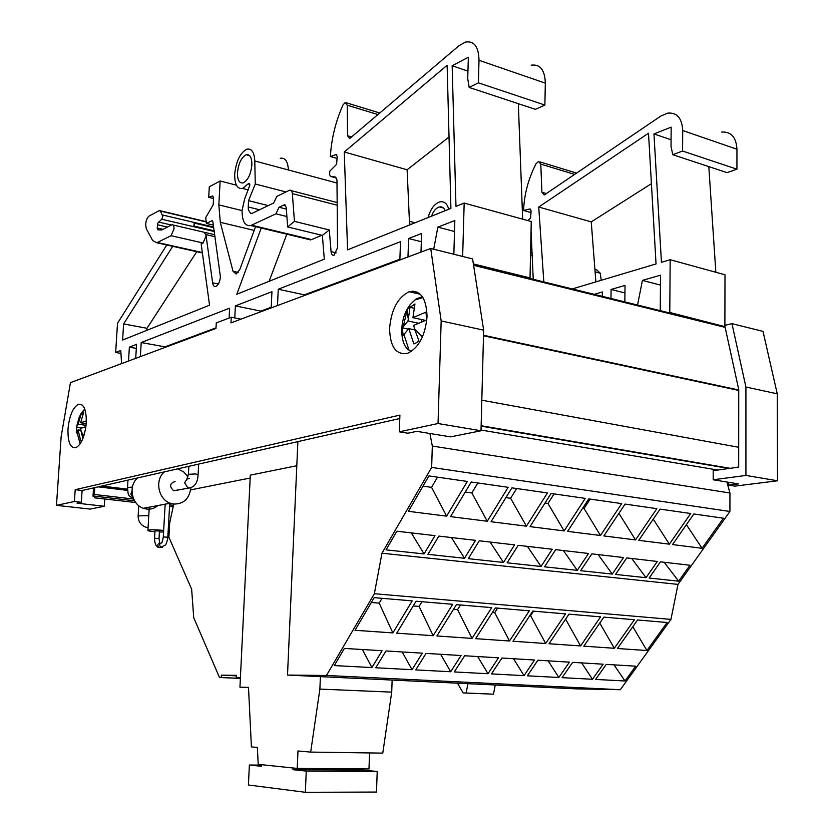 <?xml version="1.0" encoding="UTF-8"?>
<svg xmlns="http://www.w3.org/2000/svg" width="834" height="834" viewBox="0 0 834 834"><rect width="100%" height="100%" fill="white"/><g stroke="black" fill="none" stroke-linecap="round" stroke-linejoin="round"><path stroke-width="1.25" d="M175.077 481.489C169.677 483.428 169.229 486.535 173.722 490.788L177.6 490.006M164.517 471.836C154.498 479.592 158.137 499.337 170.303 503.215L173.806 504.059C183.772 504.059 189.443 498.638 190.798 487.796M187.963 476.839L183.709 471.919L177.705 468.844M320.392 676.635L319.881 689.092L310.675 752.091L297.988 750.975L297.227 768.427L258.206 764.33L257.362 747.431L251.409 746.91L248.501 687.372L239.942 687.174L250.315 475.14L296.8 465.737M190.611 489.892L250.179 478.028M198.096 474.567L198.628 464.778L198.065 464.236M137.162 478.445L136.515 478.184M137.787 477.892C127.956 485.43 131.48 504.549 143.385 508.281L146.815 509.094C151.017 509.501 154.738 508.313 157.96 505.54M239.942 687.174L248.501 687.529M726.904 482.021L729.948 492.998L729.927 511.471L678 584.394L670.943 619.391L620.34 689.708L576.43 688.874L287.511 675.06L297.874 441.613M240.369 678.428L219.478 677.479L193.728 617.713L191.632 589.169L168.895 537.221L169.709 522.876L173.733 504.07M93.533 487.921L93.001 496.188L94.69 496.386L94.596 497.835L104.73 499.013L104.271 506.259L90.166 509.084L56.472 505.352L61.143 436.745L70.442 382.65L215.985 328.45L216.277 322.894L231.247 317.233L240.932 319.161M399.33 431.824L407.92 433.221L416.739 431.345L450.558 436.87L481.009 430.771L483.647 330.149L472.607 258.936L430.719 248.48L441.165 320.934L438.038 423.526L399.33 431.824L399.903 415.103L75.196 489.694L74.414 501.505L81.336 502.287L77.051 503.194L104.271 506.259M93.001 496.188L94.325 494.468L94.763 487.64M745.93 475.443L777.528 480.78L734.89 486.128L728.697 485.127L738.413 483.897L713.174 479.779L745.93 475.443L745.919 387.018L731.95 323.644L724.704 325.385L738.736 389.614L738.684 467.134L713.206 470.668L713.174 479.779M738.684 466.467L737.454 467.301M297.227 768.427L368.982 768.938L369.566 752.935M310.675 752.091L382.775 753.123L391.719 692.126L392.136 680.064M319.881 689.092L391.719 692.126M219.478 677.479L240.369 678.376M221.239 677.5L221.364 675.165L236.335 675.863M240.4 677.771L236.241 677.708L236.366 675.331L221.364 675.165M236.241 677.708L240.39 677.896M392.856 632.912L412.204 600.876L374.174 597.655L355.023 630.285L392.856 632.912L379.199 603.138L382.045 598.322M433.169 635.706L452.695 604.306L416.093 601.21L396.734 633.173L433.169 635.706L419.106 606.433L421.983 601.7M472.023 638.406L491.706 607.621L456.448 604.629L436.901 635.967L472.023 638.406L457.585 609.612L460.493 604.973M509.491 641.002L529.319 610.811L495.323 607.923L475.62 638.656L509.491 641.002L494.729 612.677L497.648 608.122M545.655 643.514L565.588 613.887L532.801 611.103L512.962 641.242L545.655 643.514L530.58 615.628L533.52 611.166M580.579 645.933L600.605 616.858L568.955 614.168L549.012 643.744L580.579 645.933L565.598 619.151M614.314 648.279L634.424 619.725L603.858 617.129L583.81 646.162L614.314 648.279L599.761 623.05M646.934 650.541L667.106 622.498L637.562 619.985L617.441 648.498L646.934 650.541L632.798 626.741M446.617 516.131L467.321 481.447L428.926 475.933L408.399 511.325L446.617 516.131L431.564 487.348L437.506 477.173M487.275 521.25L508.156 487.306L471.241 482.01L450.527 516.621L487.275 521.25L471.836 492.925L477.819 482.959M526.421 526.181L547.438 492.946L511.93 487.848L491.038 521.73L526.421 526.181L510.617 498.284L516.653 488.526M564.128 530.924L585.26 498.378L551.076 493.467L530.049 526.64L564.128 530.924L547.99 503.465L554.068 493.905M600.47 535.501L621.695 503.611L588.762 498.878L567.62 531.373L600.47 535.501L584.05 508.459L590.159 499.086M635.529 539.921L656.838 508.657L625.073 504.09L603.837 535.928L635.529 539.921L618.901 513.348M669.368 544.175L690.729 513.515L660.09 509.126L638.781 540.328L669.368 544.175L653.241 519.144M702.051 548.292L723.443 518.216L693.867 513.973L672.506 544.571L702.051 548.292L686.413 524.659M467.926 683.682L466.123 693.002L463.141 692.929L457.512 683.192M466.123 693.002L493.478 694.19L495.26 684.995M493.478 694.19L463.141 692.929M777.528 480.78L777.246 393.815L763.006 331.39L731.95 323.644M745.919 387.018L777.246 393.815M261.563 764.684L261.49 766.31L249.376 765.018L261.542 765.122M305.359 792.3L306.255 771.096L377.218 771.513L376.488 792.06L305.359 792.3L248.417 784.992L249.376 765.018M154.988 530.831L159.461 531.06L159.033 538.43M86.246 423.099C86.538 409.984 83.953 403.698 78.5 404.25C72.912 407.388 69.41 415.572 68.013 428.801C67.658 441.895 70.254 448.212 75.769 447.743C81.336 444.647 84.828 436.432 86.246 423.099M427.039 316.607C426.424 298.061 420.461 289.773 409.15 291.733C397.818 297.342 391.292 309.529 389.593 328.304C390.02 346.84 396.014 355.19 407.555 353.335C418.804 347.82 425.298 335.581 427.039 316.607M527.818 220.572L530.601 217.966L531.091 210.825L529.715 208.98L523.575 210.491C524.232 194.28 528.402 178.685 536.074 163.693L538.535 161.462L540.776 164.11L541.923 192.247L544.248 194.968L660.903 116.02L667.669 113.122C677.01 112.35 682.024 118.157 682.702 130.531L736.954 149.244C736.182 137.183 731.074 131.459 721.629 132.064M736.954 149.244L736.933 169.187L727.039 172.638L672.777 154.707L682.577 151.037L682.702 130.531M708.806 166.612L715.843 272.27M668.722 312.76L669.775 312.479L670.171 259.718L724.996 274.782L724.892 325.343M669.775 312.479L723.829 326.365M595.872 281.892L591.243 221.886L651.417 183.688M660.247 310.644L660.549 275.157L642.409 280.401L637.551 305.046M624.833 301.898L625.031 285.426L611.082 289.45L610.968 298.478M670.171 259.718L661.445 262.314L653.95 133.961L671.172 127.143L671.026 146.544L672.777 154.707M531.06 230.789L533.239 279.286M602.304 296.341L602.367 291.973L594.204 294.339M572.291 288.929L656.045 263.93L648.508 133.211L538.733 207.03L543.82 281.892M336.602 178.049L330.441 176.391L329.618 174.567L329.764 171.231L336.592 164.308L337.217 156.511L336.008 154.582L330.379 156.542C331.39 138.903 335.581 121.722 342.962 105.001L345.255 102.457L347.236 105.199L347.559 135.744L349.623 138.58L459.054 45.672L465.424 42.075C474.139 40.657 478.664 46.735 479.008 60.298L545.332 83.16C544.863 69.983 540.151 63.989 531.195 65.188M545.332 83.16L544.873 105.042L535.428 109.337L469.167 87.445L478.393 82.837L479.008 60.298M518.331 103.687L522.657 219.154M462.651 256.455L464.173 203.079L531.258 221.521L530.038 277.941L529.017 278.254M409.588 224.972L407.117 169.771L449.026 137.016M453.842 254.255L454.832 220.541L437.84 227.15L433.701 249.23M420.993 252.108L421.597 233.468L408.608 238.524L407.982 256.945M464.173 203.079L455.979 206.363L452.153 65.771L468.343 57.265L467.728 78.573L469.167 87.445M330.441 176.391L335.445 177.048L336.967 179.998L337.562 247.719L334.038 255.246C332.38 255.506 331.39 254.297 331.067 251.628L336.185 252.838M261.23 228.036L236.804 294.256L324.301 259.176L322.372 235.407L329.274 229.955L331.067 251.628M236.387 185.158L220.134 181.009L218.852 204.893L220.28 222.313L233.04 271.3L236.158 274.021L239.942 269.184L255.558 226.681M220.134 181.009L209.292 186.785L208.719 197.324L212.66 195.948L213.556 197.689L213.181 204.789L205.748 217.549L206.405 223.46L211.972 220.718L212.868 221.75L220.416 276.836C219.874 281.975 218.331 285.186 215.797 286.479C214.15 286.823 213.087 285.593 212.618 282.789L218.383 284.008M172.732 246.322L123.62 323.915L122.608 340.053L209.553 305.181L201.15 243.862L203.006 242.986L205.977 236.345L205.915 234.583L212.618 282.789M120.951 353.397L115.665 352.469L117.511 323.321L166.758 244.987M115.665 352.469L120.784 350.478L121.566 363.614M135.713 358.339L136.567 344.338L129.374 347.142L128.519 361.018M271.175 307.892L271.947 291.681L235.386 305.901L234.771 317.931M399.861 259.968L400.497 241.672L278.254 289.231L277.482 305.546M344.275 151.986L347.569 249.846L450.913 208.396L447.128 65.271L344.275 151.986L407.117 169.771M229.121 318.035L229.631 308.142L141.207 342.534L140.362 356.608M523.575 210.491L531.06 212.587M653.95 133.961L671.078 139.747M538.733 207.03L591.243 221.886M213.348 225.107L206.405 223.46M330.379 156.542L337.134 158.429M452.153 65.771L467.947 71.109M271.206 307.235L260.854 311.103L260.823 311.749M235.386 305.901L260.854 311.103M203.006 242.986L171.064 235.699L173.993 228.954C174.045 225.962 173.357 224.565 171.95 224.753L161.671 230.028L157.887 229.819L157.219 228.026L157.762 223.137L161.754 219.227L162.828 216.475L160.399 211.065L159.19 210.627L149.213 215.985C147.274 217.413 146.096 220.218 145.658 224.398L146.284 228.683L152.664 240.588L156.823 242.767L202.391 252.952M123.62 323.915L146.982 328.294L196.761 251.701M146.857 330.327L146.982 328.294M171.064 235.699L156.823 242.767M286.886 216.527L275.96 213.817L250.794 225.534C244.998 226.4 242.089 221.354 242.068 210.387L244.643 198.961L249.825 185.242L248.772 183.344L242.579 188.453C237.21 189.224 234.583 184.45 234.698 174.118C236.126 161.087 240.182 152.778 246.885 149.182C251.639 148.285 254.276 152.215 254.787 160.972L255.267 184.012L248.563 200.66L248.24 206.978L259.551 209.782M269.111 281.298L286.833 234.187M322.372 235.407L287.657 226.952L286.208 207.259L284.238 204.81L285.447 205.112M304.368 295.538L304.4 294.85L399.882 259.228M278.254 289.231L304.4 294.85M141.207 342.534L165.017 346.85L216.016 327.825M164.986 347.444L165.017 346.85M214.15 230.789L194.061 226.077L194.197 222.449L213.619 227.025M213.702 227.661L194.635 223.178M214.255 231.508L193.363 226.619L194.061 226.077M161.754 219.227L193.363 226.619L194.353 224.627L194.197 222.449L162.588 214.995M85.902 426.643L80.512 428.436L82.847 438.674M82.034 440.529L80.742 440.967L78.052 429.864L76.301 432.919L76.394 427.289L78.146 424.193L81.19 413.966L82.43 412.945L83.661 412.507L80.617 422.765L86.35 420.857M422.984 297.634L415.103 299.886L410.192 304.598L407.826 308.069C399.298 321.726 399.882 344.609 409.014 350.113L411.527 351.312M414.456 328.659L418.866 340.72L416.416 342.732L413.893 343.942L408.806 328.648L403.135 335.487L402.353 327.866L408.003 320.965L410.047 307.339L414.957 303.993L412.934 317.671L425.934 312.145L426.779 319.891L413.747 325.375L414.456 328.659L422.411 336.988M594.913 269.476L596.883 269.987L600.219 273.187L601.251 280.287M248.24 206.978L248.396 209.939L250.648 213.483L252.254 213.296L273.729 202.975L276.784 196.407L289.586 190.215C291.139 189.891 292.056 191.028 292.359 193.634L337.197 205.216M431.491 216.183C433.471 210.96 436.14 207.875 439.518 206.926C442.041 206.498 443.949 207.749 445.22 210.679M251.66 225.201L311.593 239.598L305.327 238.628M311.593 239.598L321.788 235.261M285.593 205.279L284.029 204.883L279.036 207.249L286.343 209.084M279.036 207.249L275.96 213.817M251.868 164.976C250.825 174.389 247.917 180.373 243.132 182.907C239.285 183.47 237.398 180.05 237.482 172.638C238.503 163.276 241.422 157.313 246.218 154.738C250.033 154.165 251.92 157.574 251.868 164.976M421.796 321.622L421.566 319.526M413.456 329.628L414.519 328.93M268.277 205.602L248.563 200.66M285.979 191.945L255.267 184.012M412.934 317.671L425.361 320.35M413.779 308.163L410.047 307.339M408.003 320.965L418.168 323.144M402.353 327.866L408.243 329.107M404.021 335.675L403.135 335.487M408.806 328.648L414.779 329.91M80.617 422.765L86.215 423.568M82.847 414.217L81.19 413.966M78.146 424.193L86.058 425.34M76.394 427.289L81.503 428.019M76.874 433.002L76.301 432.919M78.052 429.864L80.69 430.24M287.657 226.952L294.433 221.364L292.359 193.634M428.071 217.559C430.605 208.761 434.618 203.517 440.102 201.818C444.313 201.192 447.191 203.684 448.744 209.271M329.274 229.955L294.433 221.364M408.608 238.524L421.326 241.714M437.84 227.15L454.509 231.487M530.038 277.941L473.378 263.93M544.873 105.042L478.393 82.837M208.719 197.324L213.514 198.513M129.374 347.142L136.317 348.383M611.082 289.45L624.937 292.942M642.409 280.401L660.465 285.092M736.933 169.187L682.577 151.037M430.719 248.48L230.955 322.873L231.247 317.233M306.255 771.096L292.974 769.678L363.426 770.136L363.468 768.906M377.218 771.513L363.426 770.136M483.647 330.149L441.165 320.934M481.009 430.771L438.038 423.526M74.414 501.505L56.472 505.352M582.653 508.26L584.05 508.459M544.998 503.048L547.99 503.465M505.894 497.637L510.617 498.284M465.257 492.008L471.836 492.925M422.994 486.159L431.564 487.348M660.465 561.824L689.989 565.254L678.657 581.183L649.154 578.035L660.465 561.824M678.657 581.183L664.166 562.252M626.772 557.915L657.338 561.459L646.027 577.691L615.502 574.428L626.772 557.915M646.027 577.691L631.713 558.488M591.879 553.859L623.53 557.539L612.26 574.084L580.652 570.696L591.879 553.859M612.26 574.084L598.145 554.589M555.715 549.658L588.523 553.474L577.295 570.341L544.539 566.828L555.715 549.658M577.295 570.341L563.398 550.555M518.206 545.3L552.233 549.252L541.058 566.463L507.103 562.825L518.206 545.3M541.058 566.463L527.401 546.374M479.289 540.786L514.599 544.883L503.496 562.439L468.26 558.665L479.289 540.786M503.496 562.439L490.111 542.037M438.872 536.095L475.536 540.349L464.517 558.269L427.936 554.349L438.872 536.095M464.517 558.269L451.434 537.555M396.869 531.216L434.973 535.636L424.047 553.932L386.048 549.867L396.869 531.216M424.047 553.932L411.298 532.884M529.861 615.575L530.58 615.628M492.404 612.479L494.729 612.677M453.55 609.279L457.585 609.612M413.216 605.953L419.106 606.433M371.338 602.492L379.199 603.138M606.235 664.385L635.696 666.178L625.041 680.992L595.622 679.429L606.235 664.385M625.041 680.992L614.012 664.854M572.645 662.342L603.107 664.198L592.494 679.272L562.074 677.656L572.645 662.342M592.494 679.272L581.621 662.884M537.899 660.215L569.413 662.144L558.853 677.479L527.38 675.811L537.899 660.215M558.853 677.479L548.136 660.841M501.922 658.026L534.552 660.017L524.044 675.634L491.466 673.903L501.922 658.026M524.044 675.634L513.515 658.735M464.653 655.753L498.461 657.817L488.015 673.726L454.28 671.933L464.653 655.753M488.015 673.726L477.694 656.546M426.028 653.397L461.066 655.534L450.704 671.745L415.749 669.89L426.028 653.397M450.704 671.745L440.613 654.283M385.965 650.958L422.306 653.168L412.027 669.692L375.78 667.773L385.965 650.958M412.027 669.692L402.197 651.948M344.379 648.425L382.108 650.718L371.933 667.565L334.319 665.574L344.379 648.425M371.933 667.565L362.373 649.519M154.936 531.748L152.987 531.571C149.088 531.133 147.399 530.695 147.92 530.247C150.203 529.642 154.738 529.642 161.515 530.226L163.662 530.487M163.579 531.967L159.409 531.977M293.047 767.989L292.974 769.678M728.707 482.313L728.697 485.127M75.196 489.694L82.107 490.507L81.336 502.287M399.788 418.522L82.107 490.507M678 584.394L381.962 553.213L374.362 593.714L326.459 675.467L620.34 689.708M670.943 619.391L374.362 593.714M729.948 492.998L432.314 446.054L431.658 467.415L729.927 511.471M431.658 467.415L381.962 553.213M326.459 675.467L287.511 675.06M429.917 433.503L432.314 446.054M190.934 487.734L187.858 487.932L184.627 482.75L187.15 478.789M187.358 478.706L189.224 478.487M173.722 490.788L189.068 488.026C194.697 487.035 197.7 482.636 198.075 474.827L195.583 473.931L188.411 474.306M163.297 536.971L167.811 537.2C168.343 537.138 166.091 545.082 165.351 545.061L160.993 547.198C159.013 545.175 159.273 543.716 161.786 542.819M132.377 487.077L127.519 487.515M131.949 491.205L130.802 493.989L133.534 498.701M148.775 515.662L139.101 515.86L138.121 516.58M154.561 538.284L159.033 538.503L159.69 543.08M159.669 547.584L160.993 547.198L159.669 547.584M159.919 543.09C157.417 543.987 157.157 545.436 159.138 547.458C157.532 547.688 154.488 545.102 154.561 538.201L154.999 530.747M202.339 252.546L157.459 242.506M214.984 236.689L205.915 234.583L203.85 232.175L173.076 225.013M248.052 183.939L249.783 184.387M160.399 211.065L206.227 221.927M84.776 409.056L81.878 412.34M80.773 430.844L83.859 435.89M81.002 413.706L79.199 417.229L78.49 421.889M422.369 296.696L416.249 298.864M407.826 308.069L407.138 310.185L408.034 317.869M530.528 255.173L532.332 255.642M595.101 271.863L600.219 273.187M280.255 158.272C285.124 157.438 287.845 161.348 288.418 169.99L336.999 183.021M409.546 223.908L411.172 224.336M254.787 160.972L288.418 169.99M530.966 235.063L531.539 235.209M412.486 291.129L417.563 292.286M157.219 228.026L162.984 229.35M157.417 224.753L167.425 227.067M158.46 222.021L171.377 225.024M347.559 135.744L351.792 136.974M347.236 105.199L378.083 114.592M335.956 154.603L336.811 154.843M233.04 271.3L238.211 272.426M220.28 222.313L254.193 230.392M218.852 204.893L242.068 210.585M212.576 220.937L211.857 220.77M541.923 192.247L546.593 193.603M540.776 164.11L574.793 174.462M529.653 208.99L530.612 209.261M473.597 265.327L725.142 327.355M162.515 547.156L160.993 547.198M481.812 400.205L738.695 447.285M483.501 335.779L738.726 390.437M483.512 335.268L738.726 389.978M481.124 426.153L728.926 468.489M101.79 486.045L127.498 489.151M98.204 486.858L127.581 490.392M94.325 494.468L133.69 499.066M93.617 496.053L134.608 500.817L93.648 496.042M173.472 505.31L169.646 504.872L173.462 505.331M94.607 497.804L135.765 502.548M169.552 506.457L173.138 506.863M481.03 430.042L717.73 470.042M188.849 466.321L188.421 474.046L186.879 479.143L189.308 478.455M165.174 504.09L163.297 536.888C162.64 540.88 162.015 542.819 161.4 542.715L161.973 542.778M169.75 502.996L167.811 537.117M127.967 480.113L127.529 487.306C128.29 495.417 127.446 494.979 133.565 498.763M170.303 503.215L143.385 508.281M138.757 505.654L138.131 516.152C138.246 521.709 140.956 525.441 146.273 527.349L148.066 527.693M81.92 404.771L78.5 404.25M420.315 294.266L409.15 291.733M242.579 188.453L248.282 189.902M160.149 210.731L206.196 221.656M84.755 408.983L79.199 417.229L76.926 425.434M76.718 431.241L80.147 443.876M415.603 299.291L410.192 304.598L407.138 310.185L403.416 325.833M411.058 351.625L409.014 350.113L403.792 334.153M530.58 252.775L532.238 253.202M291.306 190.663L337.176 202.568M409.431 221.323L415.051 222.782M439.518 206.926L443.417 207.979M250.794 225.534L310.696 239.921M246.218 154.738L249.668 155.677M248.772 183.344L249.408 183.511M205.018 232.446L214.703 234.698M346.569 102.853L379.908 113.038M336.008 154.582L336.78 154.801M539.984 161.911L576.753 173.138M529.715 208.98L530.57 209.219M473.472 264.524L724.975 326.636M481.135 425.736L730.104 468.322M147.92 530.247L149.182 508.657M149.213 508.271L149.276 507.176"/></g></svg>
